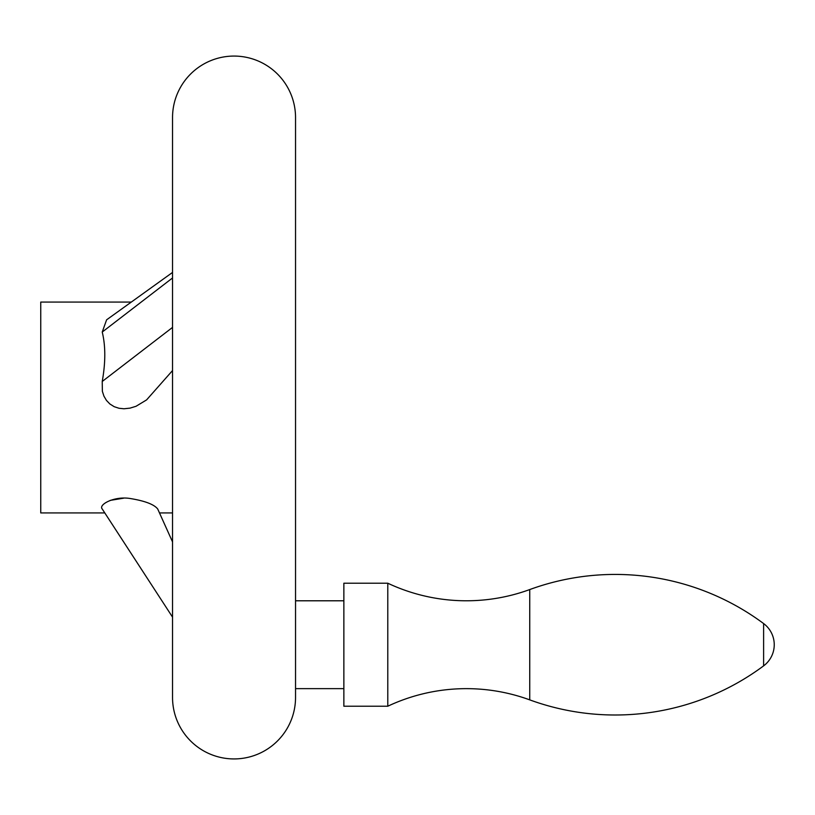 <?xml version="1.0" encoding="UTF-8"?>
<svg xmlns="http://www.w3.org/2000/svg" width="815" height="815" viewBox="0 0 815 815"><rect width="100%" height="100%" fill="white"/><g stroke="black" fill="none" stroke-linecap="round" stroke-linejoin="round"><path stroke-width="1.22" d="M234.037 56.072A61.502 61.502 0 0 0 172.536 117.574L172.536 697.426A61.502 61.502 0 0 0 234.037 758.928A61.502 61.502 0 0 0 295.539 697.426L295.539 117.574A61.502 61.502 0 0 0 234.037 56.072M295.539 117.574L295.539 574.432M131.307 302.07L40.75 302.07L40.75 512.93L104.799 512.93L172.536 617.128L102.232 508.988C98.146 504.74 114.192 495.897 130.033 498.485C144.866 500.889 154.096 504.393 157.713 508.988L172.536 541.914L159.485 512.93L172.536 512.93M123.697 498.169L110.198 500.39M172.536 370.55L146.588 399.9L136.013 406.288L130.033 408.132L124.012 408.773L119.031 408.274L114.181 406.685L109.882 403.985L106.439 400.399L103.933 396.141L102.364 391.332L102.232 381.471C105.634 362.38 105.634 345.906 102.232 332.041L106.602 319.826L172.536 272.434M157.713 508.988L159.485 512.93M295.539 688.644L343.859 688.644M343.859 600.787L295.539 600.787M343.859 583.214L343.859 706.218L387.787 706.218L387.787 583.214L343.859 583.214M387.787 583.214A184.506 184.506 0 0 0 529.74 589.561L529.74 699.871A184.506 184.506 0 0 0 387.787 706.218M529.74 699.871A248.779 248.779 0 0 0 763.614 665.865A26.355 26.355 0 0 0 763.614 623.567A248.779 248.779 0 0 0 529.74 589.561M102.232 332.041L172.536 277.966M102.232 381.471L172.536 327.396M763.614 623.567L763.614 665.865"/></g></svg>
